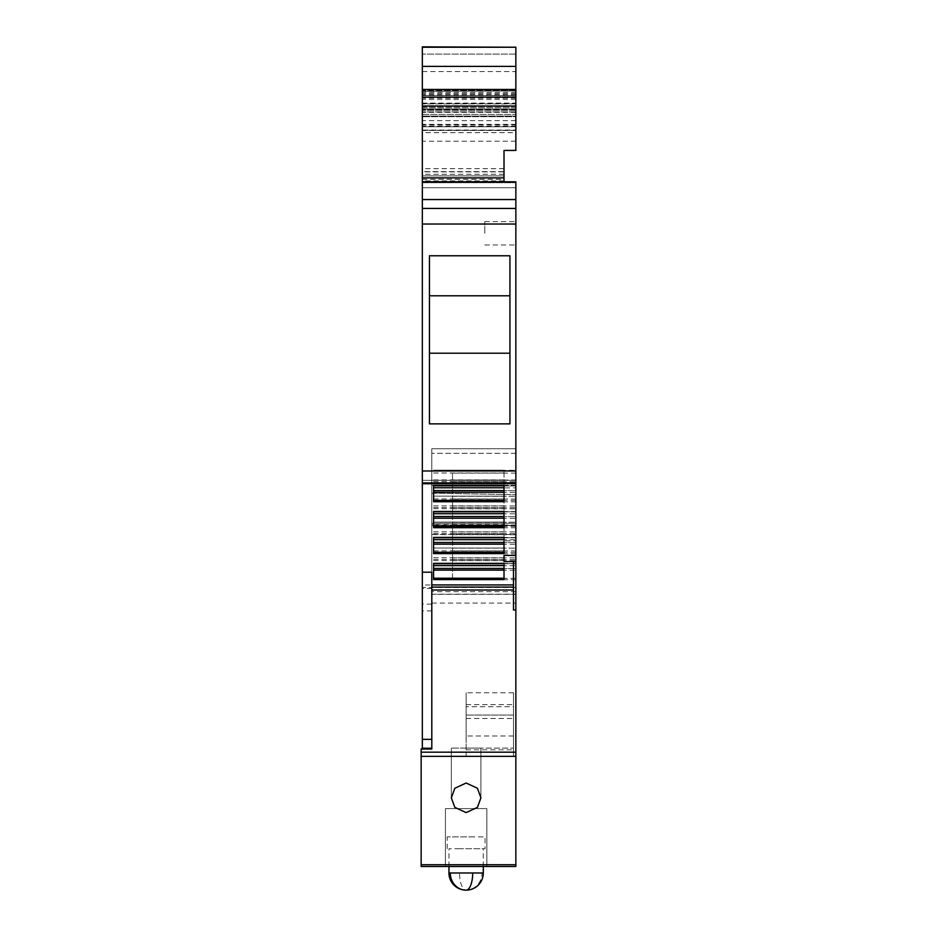 <?xml version="1.0" encoding="UTF-8"?>
<svg xmlns="http://www.w3.org/2000/svg" width="937" height="937" viewBox="0 0 937 937"><rect width="100%" height="100%" fill="white"/><g stroke="black" fill="none" stroke-linecap="round" stroke-linejoin="round"><path stroke-width="0.7" stroke-dasharray="4.68 3.51" d="M515.854 579.698L452.524 579.698L452.524 578.328L515.854 578.328L515.854 866.479L421.146 866.479L421.146 756.346L466.134 756.346L466.134 749.834L513.488 749.834L513.488 756.346L513.488 752.165L515.854 752.165M515.854 578.328L515.854 548.145L515.854 563.676L452.524 563.676L452.524 557.878L515.854 557.878M515.854 553.755L452.524 553.755L452.524 552.373L515.854 552.373L515.854 563.676M515.854 552.373L515.854 522.202L515.854 537.733L452.524 537.733L452.524 531.923L515.854 531.923M515.854 527.8L452.524 527.8L452.524 526.43L515.854 526.43L515.854 537.733M515.854 526.43L515.854 496.247L515.854 511.778L452.524 511.778L452.524 505.98L515.854 505.98M515.854 501.857L452.524 501.857L452.524 500.487L515.854 500.487L515.854 511.778M515.854 500.487L515.854 480.341L422.329 480.341L422.329 584.969L515.854 584.969M515.854 473.126L452.524 473.126L452.524 470.304L515.854 470.304L515.854 483.738L515.854 480.341L422.329 480.341L422.329 483.738L422.329 482.871L422.329 483.738L515.854 483.738L515.854 480.341L515.854 485.963L452.524 485.834L452.524 480.025L515.854 480.025L515.854 470.304L452.524 470.304L452.524 487.872L515.854 487.872M452.524 481.7L515.854 481.7L515.854 480.025M515.854 481.7L515.854 485.834M515.854 482.895L422.329 482.895L422.329 470.971L515.854 470.971L515.854 483.738M515.854 470.971L515.854 199.558L422.329 199.558L422.329 208.436L515.854 208.436M515.854 182.492L515.854 187.716L422.329 187.716L422.329 182.492L515.854 182.492L515.854 199.558L422.329 199.558L422.329 90.432L422.329 92.482L515.854 92.482L515.854 90.432L422.329 90.432M422.329 182.364L504.012 182.364L422.329 181.801L422.329 187.716L515.854 187.716L422.329 187.716L422.329 182.727L422.329 187.716L515.854 187.716L422.329 187.716L422.329 181.801L422.329 187.716L515.854 187.716L422.329 187.716L422.329 182.41L422.329 187.716L515.854 187.716L422.329 187.716L422.329 181.801L422.329 187.716L515.854 187.716L515.854 181.801L504.012 181.801L515.854 181.801L504.012 181.801L504.012 150.424L515.854 150.424L504.012 150.424L515.854 150.424L515.854 95.597L422.329 95.597L515.854 95.703M515.854 540.872L515.854 594.21L515.854 523.303L515.854 540.872L504.012 540.872L504.012 525.329L515.854 525.329M431.805 524.521L431.805 448.729L515.854 448.729L431.805 448.729L431.805 493.19L515.854 494.654L431.805 493.19L431.805 594.21L431.805 524.521L504.012 524.521L504.012 523.303L431.805 523.303L515.854 523.303L431.805 523.303L515.854 523.303L515.854 448.729L515.854 523.303L504.012 523.303L504.012 540.872M515.854 525.552L515.854 453.344L515.854 525.552L431.805 525.552L515.854 525.552L431.805 525.552L431.805 453.344L431.805 525.552L515.854 525.552M515.854 233.29L515.854 221.6L515.854 233.29M515.854 594.327L431.805 594.327L515.854 594.327M515.854 587.499L422.329 587.499L422.329 604.107L431.805 604.107L431.805 588.459L431.805 749.038L421.146 749.038L421.146 756.346M422.329 587.499L422.329 584.969M452.524 579.698L452.524 563.676M452.524 501.857L452.524 485.834M452.524 527.8L452.524 511.778M452.524 553.755L452.524 537.733M452.524 578.328L452.524 570.223L515.854 570.223M452.524 570.223L452.524 568.548L515.854 568.548L452.524 568.548L452.524 565.725L515.854 565.725M515.854 550.968L452.524 550.968L452.524 548.145L452.524 565.725M452.524 560.701L515.854 560.701M452.524 548.145L515.854 548.145L452.524 548.145M452.524 550.968L452.524 557.878M452.524 559.553L515.854 559.553M452.524 552.373L452.524 544.268L515.854 544.268M452.524 544.268L452.524 542.593L515.854 542.593L452.524 542.593L452.524 539.771L515.854 539.771M515.854 525.025L452.524 525.025L452.524 522.202L452.524 539.771M452.524 534.746L515.854 534.746M452.524 522.202L515.854 522.202L452.524 522.202M452.524 525.025L452.524 531.923M452.524 533.598L515.854 533.598M452.524 526.43L452.524 518.325L515.854 518.325M452.524 518.325L452.524 516.65L515.854 516.65L452.524 516.65L452.524 513.827L515.854 513.827M515.854 499.07L452.524 499.07L452.524 496.247L452.524 513.827M452.524 508.803L515.854 508.803M452.524 496.247L515.854 496.247L452.524 496.247M452.524 499.07L452.524 505.98M452.524 507.655L515.854 507.655M452.524 500.487L452.524 492.382L515.854 492.382M452.524 492.382L452.524 490.707L515.854 490.707L452.524 490.707L452.524 487.872M452.524 482.86L515.854 482.871M452.524 473.126L452.524 480.025M422.329 208.436L422.329 470.971M509.927 295.787L429.439 295.787L429.439 423.875L509.927 423.875L509.927 255.778L509.927 423.875L509.927 353.202L429.439 353.202L429.439 255.778L509.927 255.778L509.927 353.202M515.854 126.155L422.329 126.155L422.329 130.067L515.854 130.067L515.854 150.424L515.854 126.753L515.854 150.424L504.012 150.424L515.854 150.424L515.854 132.667L422.329 132.667L422.329 150.424L422.329 110.285L422.329 116.094L515.854 116.094L515.854 150.424L515.854 90.526L515.854 150.424L515.854 126.753L515.854 132.667L422.329 132.667L422.329 46.85L422.329 126.753L515.854 126.753L422.329 126.753L422.329 182.41L515.854 182.41L422.329 182.41L422.329 126.753L422.329 181.801L515.854 181.801L504.012 181.801L504.012 150.424L504.012 175.875L422.329 175.875L422.329 106.631L422.329 181.801L504.012 181.801L504.012 150.424L504.012 171.647L422.329 171.647M422.329 182.727L422.329 103.913L422.329 109.09L515.854 109.09L422.329 109.09L422.329 182.727L515.854 182.727L422.329 182.727M515.854 181.801L504.012 181.801L515.854 181.801L504.012 181.801L504.012 150.424L504.012 181.801L515.854 181.801L504.012 181.801L504.012 150.424L504.012 181.801L515.854 181.801M515.854 187.716L422.329 187.716L422.329 124.961L515.854 124.961L515.854 150.424L515.854 90.432M515.854 130.067L515.854 150.424L504.012 150.424L504.012 171.647M422.329 187.716L422.329 95.597M431.805 604.107L431.805 572.191M513.488 609.987L513.488 561.614M431.805 594.21L515.854 594.21L431.805 594.21M515.854 485.307L431.805 485.307L515.854 485.307M515.854 453.344L431.805 453.344L515.854 453.344M504.012 524.521L504.012 525.329M466.134 866.479L445.415 866.479L466.134 866.479M466.134 812.613L454.832 807.378L451.341 797.82L454.832 788.263L466.134 783.016L477.437 788.263L480.927 797.82L477.425 807.378L466.134 812.613M513.488 735.978L466.134 735.978L466.134 748.101L480.927 748.101L451.341 748.101L513.488 748.101L513.488 692.783L513.488 752.165M513.488 692.783L466.134 692.783L466.134 752.165L421.146 752.165M484.78 233.29L484.78 221.6L484.78 233.29M515.854 103.41L515.854 90.936L422.329 91.381L422.329 106.033L422.329 103.41L515.854 103.41L515.854 106.033L422.329 106.033M422.329 91.381L515.854 91.018M515.854 93.571L422.329 93.571L422.329 91.018M422.329 93.571L422.329 103.41M422.329 130.302L422.329 126.753L422.329 130.302L515.854 130.302L515.854 126.753L422.329 126.753L515.854 126.753L515.854 130.302L422.329 130.302M422.329 130.067L422.329 181.801L422.329 175.875L504.012 175.875L422.329 175.875L422.329 152.79L422.329 181.801L422.329 126.155M422.329 71.563L515.854 71.563L515.854 116.692L515.854 46.85L422.329 46.85L422.329 92.482M422.329 604.107L422.329 748.218M422.329 150.424L422.329 152.79L422.329 150.424M515.854 90.62L422.329 90.526L422.329 175.875L504.012 175.875L422.329 175.875M422.329 90.62L422.329 95.703M515.854 124.961L515.854 120.65L515.854 124.34L422.329 124.34L422.329 181.801L422.329 116.094L515.854 116.094L515.854 150.424L515.854 95.597M422.329 124.34L422.329 124.961M429.439 423.875L429.439 353.202L429.439 423.875M504.012 182.364L504.012 175.875M515.854 71.563L515.854 92.482M515.854 116.692L515.854 126.753L422.329 126.753L515.854 126.753L515.854 116.692L422.329 116.692L515.854 116.692M515.854 91.381L515.854 106.033M504.012 181.801L422.329 181.801L504.012 181.801L422.329 181.801L504.012 181.801L504.012 150.424L515.854 150.424L504.012 150.424L515.854 150.424L515.854 107.814L422.329 107.931M422.329 106.736L515.854 106.631L515.854 150.424L504.012 150.424M429.439 295.787L429.439 353.202M504.012 511.45L504.012 496.13L504.012 511.661L433.585 511.45M504.012 527.683L504.012 513.71M433.585 527.683L433.585 513.71M504.012 485.495L504.012 470.187L504.012 485.717L433.585 485.495M504.012 501.74L504.012 487.755M433.585 501.74L433.585 487.755M433.585 553.638L433.585 539.653M504.012 553.638L504.012 539.653M433.585 579.581L433.585 565.608M504.012 579.581L504.012 565.608M466.134 808.584L445.415 808.584L466.134 808.584C492.85 808.584 492.85 808.584 466.134 808.584C492.85 808.584 492.85 808.584 466.134 808.584L445.415 808.584L466.134 808.584C492.85 808.584 492.85 808.584 466.134 808.584C492.85 808.584 492.85 808.584 466.134 808.584M466.134 756.346L466.134 752.165M466.134 735.978L466.134 692.783M513.488 749.834L513.488 748.101L466.134 748.101L466.134 749.834M513.488 706.685L513.488 704.601L513.488 706.685L466.134 706.685L513.488 706.685M513.488 715.036L513.488 718.503L513.488 715.036L466.134 715.036L513.488 715.036M515.854 111.96L422.329 111.96L515.854 111.96M515.854 90.467L422.329 90.467M515.854 141.194L422.329 141.194M515.854 106.736L515.854 107.931M515.854 124.34L515.854 150.424M433.585 496.13L504.012 496.13L433.585 496.13M433.585 508.686L504.012 508.686M433.585 516.533L504.012 516.533M433.585 507.538L504.012 507.538M433.585 505.863L504.012 505.863M433.585 498.952L504.012 498.952M433.585 470.187L504.012 470.187L433.585 470.187M433.585 482.742L504.012 482.742M433.585 490.59L504.012 490.59M433.585 481.583L504.012 481.583M433.585 479.908L504.012 479.908M433.585 473.009L504.012 473.009M433.585 542.476L504.012 542.476M433.585 534.629L504.012 534.629M433.585 522.073L504.012 522.073L433.585 522.073M433.585 524.907L504.012 524.907M433.585 531.806L504.012 531.806M433.585 533.481L504.012 533.481M433.585 548.028L504.012 548.028L433.585 548.028M433.585 560.584L504.012 560.584M433.585 550.851L504.012 550.851M433.585 557.761L504.012 557.761M433.585 559.436L504.012 559.436M433.585 568.431L504.012 568.431M459.552 848.723L448.975 848.723M458.872 848.723L485.073 848.723L458.872 848.723M473.384 836.882L447.195 836.882L485.073 836.882L485.073 848.723M515.854 591.669L431.805 591.669M431.805 588.459L422.329 588.459M515.854 563.465L452.524 563.465M515.854 485.612L452.524 485.612M515.854 511.567L452.524 511.567M515.854 537.51L452.524 537.51M422.329 224.037L515.854 224.037M422.329 179.435L504.012 179.435M504.012 180.9L422.329 180.9M431.805 534.43L515.854 534.43M421.146 864.746L515.854 864.746M513.488 756.346L515.854 756.346M431.805 603.088L515.854 603.088M504.012 174.294L422.329 174.294M515.854 103.913L422.329 103.913L515.854 103.913M422.329 178.229L504.012 178.229M515.854 112.335L422.329 112.335M515.854 99.486L422.329 99.486M504.012 537.615L433.585 537.615M504.012 563.559L433.585 563.559M431.805 739.34L422.329 739.34M431.805 610.901L422.329 610.901M515.854 98.162L422.329 98.162M515.854 54.088L422.329 54.088L515.854 54.088M515.854 109.442L422.329 109.442L515.854 109.442M515.854 111.866L422.329 111.866L515.854 111.866M422.329 114.419L515.854 114.419L422.329 114.419M515.854 47.131L422.329 47.131M515.854 94.789L422.329 94.789M422.329 103.082L515.854 103.082M515.854 109.91L422.329 109.91M515.854 96.968L422.329 96.968M504.012 171.893L422.329 171.893M515.854 130.477L422.329 130.477M515.854 94.649L422.329 94.649M515.854 110.285L422.329 110.285L515.854 110.297M515.854 109.301L422.329 109.301M504.012 168.648L422.329 168.648M483.293 872.991L481.993 872.991A17.159 15.859 90 0 1 466.134 890.15A17.159 6.571 90 0 1 459.552 872.991L448.964 872.991M481.993 872.991L459.552 872.991M515.854 563.805L452.524 563.805M515.854 537.861L452.524 537.861M515.854 511.907L452.524 511.907M515.854 485.963L452.524 485.963M484.78 221.6L515.854 221.6L484.78 221.6M484.78 244.979L515.854 244.979L484.78 244.979M451.341 748.101L451.341 797.82L451.341 748.101M480.927 748.101L480.927 797.82L480.927 748.101M445.415 808.584L445.415 866.479L445.415 808.584M486.853 808.584L486.853 866.479L486.853 808.584M515.854 90.936L422.329 90.936M515.854 90.526L422.329 90.526M515.854 106.631L422.329 106.631M515.854 120.65L422.329 120.65M515.854 107.814L422.329 107.814M466.134 718.503L513.488 718.503M466.134 704.601L513.488 704.601M448.964 866.479L448.964 848.723M483.293 866.479L483.293 848.723M447.195 848.723L447.195 836.882"/><path stroke-width="1.41" d="M515.854 199.558L515.854 181.801L422.329 181.801L422.329 208.436L515.854 208.436L515.854 199.558L422.329 199.558M422.329 208.436L422.329 224.037L515.854 224.037L515.854 208.436M515.854 224.037L515.854 483.738L422.329 483.738L422.329 482.895L515.854 482.895M515.854 555.418L504.012 555.418L504.012 561.614L515.854 561.614L515.854 483.738M515.854 561.614L515.854 866.479L421.146 866.479L421.146 864.746L515.854 864.746M422.329 748.218L431.805 748.218L422.329 748.218L422.329 224.037M429.439 423.875L509.927 423.875L509.927 255.778L429.439 255.778L429.439 423.875M422.329 572.191L431.805 572.191L431.805 749.038L421.146 749.038L421.146 864.746M513.488 584.922L431.805 584.922M504.012 527.683L504.012 511.45L433.585 511.45L433.585 527.683L504.012 527.683M504.012 501.74L504.012 485.495L433.585 485.495L433.585 501.74L504.012 501.74M433.585 537.393L433.585 553.638L504.012 553.638L504.012 537.393L433.585 537.393M433.585 563.348L433.585 579.581L504.012 579.581L504.012 563.348L433.585 563.348M504.012 561.614L504.012 555.418M513.488 561.614L513.488 609.987L515.854 609.987M466.134 783.016L454.832 788.263L451.341 797.82L454.832 807.378L466.134 812.613L477.437 807.366L480.927 797.82L477.425 788.251L466.134 783.016M422.329 47.237L515.854 47.237L422.329 46.85L422.329 182.492M515.854 47.237L515.854 66.386L422.329 66.386M422.329 89.46L515.854 89.46L515.854 66.386M515.854 89.46L515.854 97.155L422.329 97.155M422.329 106.033L515.854 106.033L515.854 97.155M515.854 106.033L515.854 150.424L504.012 150.424L504.012 181.801M429.439 295.787L509.927 295.787M429.439 353.202L509.927 353.202M504.012 513.71L504.012 511.789L433.585 511.789L433.585 513.71L504.012 513.71M504.012 487.755L504.012 485.846L433.585 485.846L433.585 487.755L504.012 487.755M433.585 539.653L433.585 537.744L504.012 537.744L504.012 539.653L433.585 539.653M433.585 565.608L433.585 563.687L504.012 563.687L504.012 565.608L433.585 565.608M515.854 150.424L504.012 150.447M433.585 516.533L504.012 516.533M433.585 518.208L504.012 518.208M433.585 490.59L504.012 490.59M433.585 492.253L504.012 492.253M433.585 544.151L504.012 544.151M433.585 542.476L504.012 542.476M433.585 570.106L504.012 570.106M433.585 568.431L504.012 568.431M422.329 470.971L515.854 470.971M431.805 590.017L513.488 590.017M421.146 752.165L515.854 752.165M421.146 756.346L515.854 756.346M504.012 177.878L422.329 177.878M422.329 739.34L431.805 739.34M431.805 587.089L513.488 587.089M504.012 526.313L433.585 526.313M504.012 500.37L433.585 500.37M504.012 552.256L433.585 552.256M504.012 578.211L433.585 578.211M450.275 872.991L448.964 872.991A17.159 17.159 0 0 0 466.134 890.15A17.159 15.859 -90 0 1 450.275 872.991L483.293 872.991L483.293 866.479M483.293 872.991A17.159 17.159 0 0 1 466.134 890.15A17.159 6.571 -90 0 0 472.705 872.991M515.854 181.801L422.329 181.801M448.964 872.991L448.964 866.479"/></g></svg>
